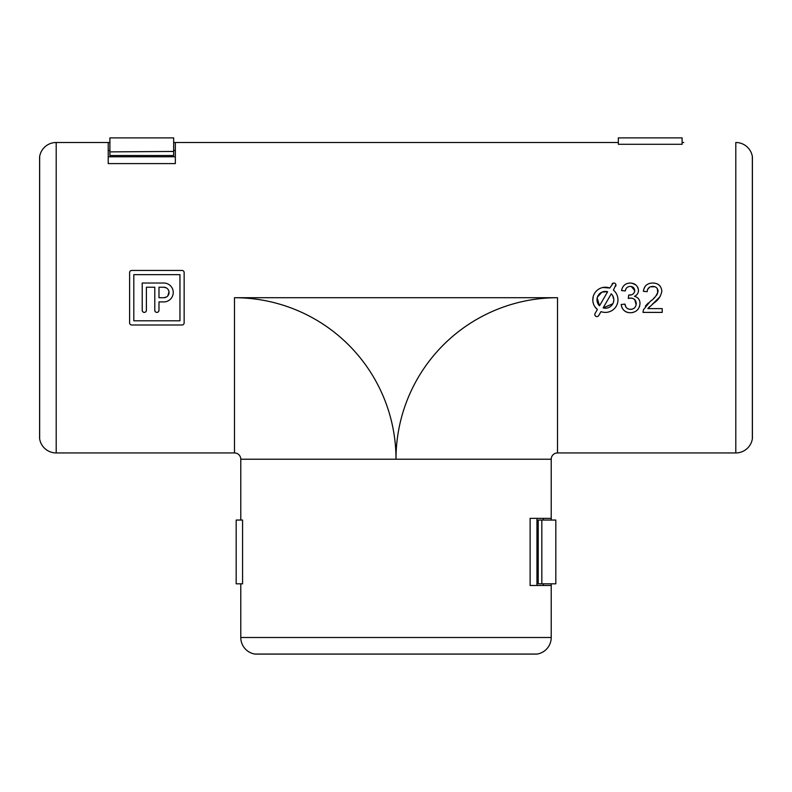 <?xml version="1.0" encoding="UTF-8"?>
<svg xmlns="http://www.w3.org/2000/svg" width="792" height="792" viewBox="0 0 792 792"><rect width="100%" height="100%" fill="white"/><g stroke="black" fill="none" stroke-linecap="round" stroke-linejoin="round"><path stroke-width="1.19" d="M613.305 283.11L609.771 288.021A12.583 12.583 0 0 0 597.366 309.514L595.089 313.444A2.099 2.099 0 0 0 595.861 316.315A2.099 2.099 0 0 0 598.722 315.543L600.999 311.612A12.583 12.583 0 0 0 613.404 290.12L615.919 284.704M614.087 283.041L613.592 283.051M615.681 286.179A2.099 2.099 0 0 0 614.909 283.318A2.099 2.099 0 0 0 612.048 284.08M609.771 288.021L602.821 287.496M593.178 296.772L592.812 300.326M592.961 301.821L593.188 302.9M594.851 306.702L597.366 309.514M607.632 291.733A8.385 8.385 0 0 0 599.504 305.801L607.632 291.733L602.138 292.08M602.029 292.119L597.465 297.04M597.188 298.04L599.504 305.801M752.341 438.946A16.78 16.78 0 0 1 735.798 452.935A16.78 16.78 0 0 0 752.341 438.946A4.198 4.198 0 0 0 752.4 438.243A4.198 4.198 0 0 1 752.341 438.946L752.341 156.479A4.198 4.198 0 0 1 752.4 157.182A4.198 4.198 0 0 0 752.341 156.479A16.78 16.78 0 0 0 735.798 142.501A16.78 16.78 0 0 1 752.341 156.479M56.202 452.935A16.78 16.78 0 0 1 39.659 438.946A4.198 4.198 0 0 1 39.6 438.243A4.198 4.198 0 0 0 39.659 438.946A16.78 16.78 0 0 0 56.202 452.935L234.491 452.935L56.202 452.935L56.202 142.501A16.78 16.78 0 0 0 39.659 156.479A16.78 16.78 0 0 1 56.202 142.501L109.9 142.501M164.489 283.061L163.805 283.031A9.435 9.435 0 0 1 173.24 292.476A9.435 9.435 0 0 1 163.805 301.91L158.984 301.91L158.984 310.296A2.099 2.099 0 0 1 156.885 312.394A2.099 2.099 0 0 1 154.786 310.296L154.816 310.672M154.905 311.008L155.539 311.909M156.707 312.394L157.301 312.355M158.826 311.098L158.984 310.296M163.805 283.031L142.204 283.031L142.233 310.672M142.322 311.008L142.956 311.909M144.114 312.394L144.718 312.355M146.233 311.098L146.401 310.296A2.099 2.099 0 0 1 144.302 312.394A2.099 2.099 0 0 1 142.204 310.296M618.334 142.501L175.339 142.501L175.339 163.597L108.227 163.597L108.227 142.501L56.202 142.501M551.212 583.813L551.212 637.511L551.212 585.496L530.115 585.496L530.115 518.374L551.212 518.374L551.212 459.221A6.296 6.296 0 0 1 557.509 452.935L735.798 452.935L557.509 452.935A6.296 6.296 0 0 0 551.212 459.221L551.212 520.047M683.773 142.501L682.1 142.501M618.334 144.292L682.1 144.292L682.1 137.887L618.334 137.887L618.334 144.292M615.206 307.682L615.671 307.068M645.401 306.058L648.321 302.97M653.727 298.287L654.4 297.624M656.281 295.584L656.746 294.951M656.984 294.604L657.281 294.079M657.776 292.951L657.36 288.694M654.915 286.773L650.42 286.783M649.816 287.041L647.5 289.634M647.44 289.803L647.163 291.694L643.401 291.317L643.579 290.02M643.777 289.179L645.262 286.169M649.539 283.427L650.598 283.209M654.588 283.15L655.865 283.407M657.112 283.843L657.924 284.239M659.162 285.13L660.073 286.07M660.122 296.614L652.182 304.435M649.569 306.682L647.856 308.632L662.221 308.632L662.221 312.394L643.025 312.394L643.035 311.771M632.244 298.238L629.67 298.158M629.333 298.228L628.303 298.465L628.69 295.079L631.382 294.802M629.234 295.119L628.69 295.079L629.234 295.119C632.462 295.139 634.293 293.634 634.738 290.624L631.333 286.516M634.63 291.733L634.738 290.624C634.471 287.951 632.986 286.546 630.264 286.417C627.442 286.585 625.799 288.09 625.324 290.941L621.562 290.565C622.492 285.813 625.363 283.298 630.155 283.031C635.075 283.229 637.857 285.724 638.5 290.496C638.362 293.238 637.025 295.178 634.501 296.317C638.114 297.356 639.946 299.772 640.005 303.564C639.401 309.345 636.174 312.414 630.323 312.771C625.046 312.474 622.007 309.712 621.185 304.494L624.947 304.118L625.809 306.692M631.125 286.486L630.264 286.417C627.432 286.595 625.789 288.1 625.324 290.941M632.056 283.209L635.877 284.962M637.748 287.308L638.243 288.565M637.421 297.673L638.144 298.346M638.768 299.119L639.401 300.277M639.708 305.999L639.51 306.633M638.372 308.821L637.174 310.187M632.996 312.474L632.501 312.583M627.937 312.523L626.947 312.236M625.215 311.385L623.819 310.266M622.611 308.771L622.136 307.949M621.888 307.405L621.562 306.474M626.68 307.949L627.719 308.751M629.303 309.296L631.877 309.246M634.065 308.246L634.659 307.702M636.134 304.772L634.748 299.673M634.679 299.604L632.907 298.445M131.71 270.448L182.051 270.448A2.099 2.099 0 0 1 184.15 272.547L184.15 322.888A2.099 2.099 0 0 1 182.051 324.987L131.71 324.987A2.099 2.099 0 0 1 129.621 322.888L129.621 272.547A2.099 2.099 0 0 1 131.71 270.448L130.947 270.587M182.051 324.987L182.823 324.839M240.788 518.374L240.788 459.221A6.296 6.296 0 0 0 234.491 452.935A6.296 6.296 0 0 1 240.788 459.221L240.788 520.047M39.6 157.182A4.198 4.198 0 0 1 39.659 156.479A4.198 4.198 0 0 0 39.6 157.182L39.6 438.243M551.212 637.511A16.78 16.78 0 0 1 537.233 654.053A4.198 4.198 0 0 1 536.531 654.113A4.198 4.198 0 0 0 537.233 654.053A16.78 16.78 0 0 0 551.212 637.511L240.788 637.511A16.78 16.78 0 0 0 254.767 654.053A16.78 16.78 0 0 1 240.788 637.511L240.788 585.496M240.788 583.813L240.788 637.511M242.57 520.047L242.57 583.813L236.174 583.813L236.174 520.047L242.57 520.047M255.47 654.113L255.47 654.113A4.198 4.198 0 0 1 254.767 654.053A4.198 4.198 0 0 0 255.47 654.113L536.531 654.113M108.227 156.766L175.339 156.766M536.956 518.374L536.956 585.496M543.243 585.496L543.243 583.813L543.243 585.496M543.243 520.047L543.243 518.374L543.243 520.047M175.339 150.47L173.666 150.47L175.339 150.47M109.9 150.47L108.227 150.47L109.9 150.47M643.401 291.317C644.144 285.882 647.282 283.12 652.806 283.031C658.231 283.16 661.241 285.863 661.845 291.139C660.944 296.218 658.231 300.237 653.697 303.188L647.856 308.632M643.025 312.394L643.411 309.781L650.183 301.415C654.162 298.851 656.796 295.446 658.083 291.169C657.687 288.09 655.905 286.506 652.727 286.417C649.272 286.526 647.42 288.288 647.163 291.694M624.947 304.118C625.433 307.395 627.274 309.147 630.462 309.385C634.075 309.118 636.006 307.167 636.243 303.534C635.986 300.128 634.144 298.307 630.739 298.069L628.303 298.465M611.266 293.822L603.138 307.9A8.385 8.385 0 0 0 611.266 293.822M603.138 307.9L612.78 303.781M613.117 303.059L613.335 302.504M613.553 301.712L613.721 300.752M613.76 299.307L612.711 295.723M612.256 295L611.83 294.436M179.952 274.646L179.952 320.79L133.808 320.79L133.808 274.646L179.952 274.646M163.805 297.713L158.984 297.713L158.984 287.229L163.805 287.229A5.247 5.247 0 0 1 169.052 292.476A5.247 5.247 0 0 1 163.805 297.713L166.34 297.059M166.884 296.713L167.379 296.307M167.835 295.832L169.003 291.743M168.983 291.664L168.567 290.268M168.547 290.238L168.241 289.684M166.36 287.892L163.805 287.229M154.786 310.296L154.786 287.229L146.401 287.229L146.401 310.296M538.213 520.047L541.827 520.047L541.827 583.813L538.213 583.813L538.213 520.047M173.666 142.501L616.661 142.501M541.827 520.047L541.827 583.813M542.263 520.047L555.826 520.047L555.826 583.813L542.263 583.813M109.9 151.45L109.9 137.887L173.666 137.887L173.666 151.45L109.9 151.886L173.666 151.45M173.666 151.886L173.666 155.499L109.9 155.499L109.9 151.886M735.798 452.935L735.798 142.501M39.659 156.479L39.659 438.946M551.212 459.221L396 459.221A161.509 161.509 0 0 1 557.509 297.713L234.491 297.713L234.491 452.935M557.509 297.713L557.509 452.935M234.491 297.713A161.509 161.509 0 0 1 396 459.221L240.788 459.221M254.767 654.053L537.233 654.053M752.4 438.243L752.4 157.182"/></g></svg>

